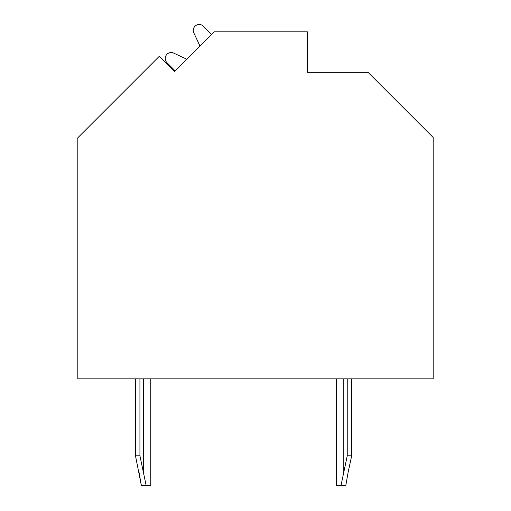 <?xml version="1.0" encoding="UTF-8"?>
<svg xmlns="http://www.w3.org/2000/svg" width="511" height="511" viewBox="0 0 511 511"><rect width="100%" height="100%" fill="white"/><g stroke="black" fill="none" stroke-linecap="round" stroke-linejoin="round"><path stroke-width="0.77" d="M174.609 71.553L159.323 56.267L77.813 137.772L77.813 378.836L433.187 378.836L433.187 137.478L368.035 72.326L307.328 72.326L307.328 31.823L214.333 31.823L174.609 71.553L175.235 70.927L166.963 62.649A5.921 5.921 0 0 1 173.651 53.093L186.892 59.27L200.018 46.143L193.841 32.902A5.921 5.921 0 0 1 203.397 26.214L211.675 34.486L212.301 33.86M186.892 59.27L173.651 53.093L186.892 59.27M211.675 34.486L203.397 26.214L211.675 34.486M345.813 485.45L348.24 471.704L345.813 485.45L348.24 471.704L345.813 485.45L348.24 471.704L345.813 485.45L348.24 471.704L345.813 485.45L348.24 471.704L345.813 485.45L348.24 471.704L345.813 485.45L336.391 485.45L336.391 378.836M139.931 378.836L139.931 455.838L146.14 485.45L141.349 485.45L135.485 455.838L135.485 378.836M141.349 485.45L138.922 471.704L141.349 485.45M150.771 378.836L150.771 485.45L146.14 485.45M341.022 485.45L347.231 455.838L351.677 455.838L348.24 471.704M347.231 378.836L347.231 455.838M351.677 378.836L351.677 455.838M139.931 455.838L135.485 455.838M143.367 378.836L143.367 471.704M343.794 378.836L343.794 471.704"/></g></svg>
